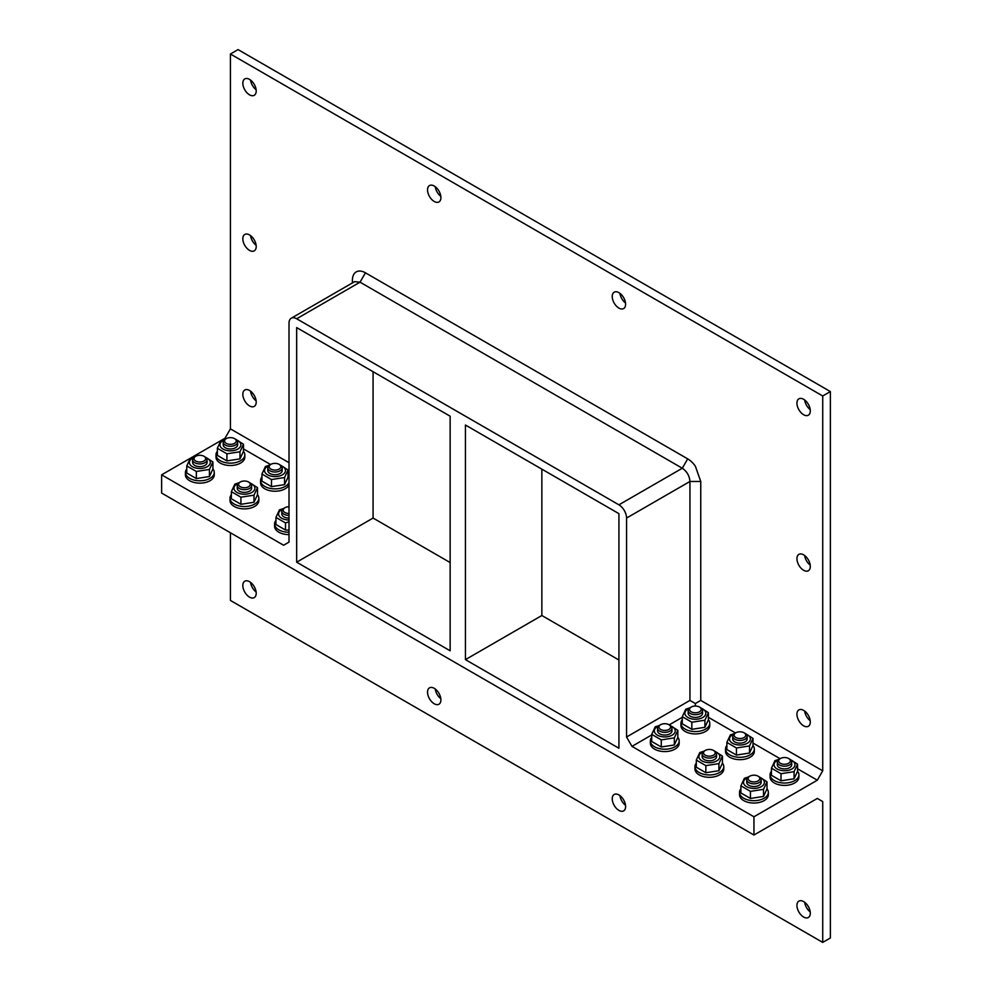 <?xml version="1.0" encoding="UTF-8"?>
<svg xmlns="http://www.w3.org/2000/svg" width="992" height="992" viewBox="0 0 992 992"><rect width="100%" height="100%" fill="white"/><g stroke="black" fill="none" stroke-linecap="round" stroke-linejoin="round"><path stroke-width="1.49" d="M203.968 461.02A5.828 3.36 180 0 1 195.722 461.02A5.828 3.36 180 0 1 195.722 456.27A5.828 3.36 180 0 1 203.968 456.27A5.828 3.36 180 0 1 203.968 461.02M195.722 456.27L194.754 456.828A7.204 4.154 0 0 0 192.634 459.767A7.204 4.154 0 0 0 197.086 463.611A7.204 4.154 0 0 0 204.935 462.706A7.204 4.154 0 0 0 207.055 459.767A7.204 4.154 0 0 0 204.935 456.828L203.968 456.27M248.546 486.762A5.828 3.36 180 0 1 240.312 486.762A5.828 3.36 180 0 1 240.312 482A5.828 3.36 180 0 1 248.546 482A5.828 3.36 180 0 1 248.546 486.762M240.312 482L239.332 482.571A7.204 4.154 0 0 0 237.224 485.51A7.204 4.154 0 0 0 241.664 489.354A7.204 4.154 0 0 0 249.525 488.448A7.204 4.154 0 0 0 251.633 485.51A7.204 4.154 0 0 0 249.525 482.571L248.546 482M289.007 513.484A5.828 3.36 180 0 1 283.625 511.413A5.828 3.36 180 0 1 284.89 507.743A5.828 3.36 180 0 1 289.007 506.763M284.89 507.743L283.91 508.313A7.204 4.154 0 0 0 281.802 511.252A7.204 4.154 0 0 0 289.007 515.406M234.534 443.374A5.828 3.36 180 0 1 226.3 443.374A5.828 3.36 180 0 1 226.3 438.613A5.828 3.36 180 0 1 234.534 438.613A5.828 3.36 180 0 1 234.534 443.374M226.3 438.613L225.32 439.183A7.204 4.154 0 0 0 223.212 442.122A7.204 4.154 0 0 0 227.664 445.966A7.204 4.154 0 0 0 235.513 445.061A7.204 4.154 0 0 0 237.621 442.122A7.204 4.154 0 0 0 235.513 439.183L243.474 444.242L239.977 451.782L226.92 453.803L217.36 448.285L220.856 440.746L225.01 439.369M279.112 469.104A5.828 3.36 180 0 1 270.878 469.104A5.828 3.36 180 0 1 270.878 464.355A5.828 3.36 180 0 1 279.112 464.355A5.828 3.36 180 0 1 279.112 469.104M270.878 464.355L269.898 464.913A7.204 4.154 0 0 0 267.79 467.864A7.204 4.154 0 0 0 272.242 471.708A7.204 4.154 0 0 0 280.091 470.803A7.204 4.154 0 0 0 282.199 467.864A7.204 4.154 0 0 0 280.091 464.913L288.052 469.985L284.555 477.524L271.498 479.545L261.938 474.027L265.434 466.488L269.588 465.112M748.315 779.414A5.828 3.36 180 0 1 749.828 776.166A5.828 3.36 180 0 1 758.062 776.166A5.828 3.36 180 0 1 756.859 781.46A5.828 3.36 180 0 1 748.315 779.414M749.828 776.166L748.848 776.736A7.204 4.154 -0 0 0 746.74 779.675A7.204 4.154 -0 0 0 746.976 780.754A7.204 4.154 -0 0 0 754.887 783.804A7.204 4.154 -0 0 0 761.149 779.675A7.204 4.154 -0 0 0 760.901 778.596A7.204 4.154 -0 0 0 759.041 776.736L767.002 781.795L763.505 789.334L750.448 791.356L740.888 785.838L744.384 778.298L748.538 776.922M703.737 753.672A5.828 3.36 180 0 1 705.238 750.436A5.828 3.36 180 0 1 713.484 750.436A5.828 3.36 180 0 1 712.268 755.718A5.828 3.36 180 0 1 703.737 753.672M705.238 750.436L704.258 750.994A7.204 4.154 -0 0 0 702.15 753.932A7.204 4.154 -0 0 0 702.398 755.011A7.204 4.154 -0 0 0 710.297 758.062A7.204 4.154 -0 0 0 716.559 753.932A7.204 4.154 -0 0 0 716.323 752.854A7.204 4.154 -0 0 0 714.451 750.994L713.484 750.436M659.147 727.942A5.828 3.36 180 0 1 660.66 724.693A5.828 3.36 180 0 1 668.893 724.693A5.828 3.36 180 0 1 667.69 729.976A5.828 3.36 180 0 1 659.147 727.942M660.66 724.693L659.68 725.251A7.204 4.154 -0 0 0 657.572 728.202A7.204 4.154 -0 0 0 657.82 729.269A7.204 4.154 -0 0 0 665.719 732.319A7.204 4.154 -0 0 0 671.981 728.202A7.204 4.154 -0 0 0 671.733 727.124A7.204 4.154 -0 0 0 669.873 725.251L668.893 724.693M778.881 761.769A5.828 3.36 180 0 1 780.394 758.52A5.828 3.36 180 0 1 788.628 758.52A5.828 3.36 180 0 1 787.425 763.815A5.828 3.36 180 0 1 778.881 761.769M780.394 758.52L779.414 759.078A7.204 4.154 -0 0 0 777.306 762.03A7.204 4.154 -0 0 0 777.554 763.096A7.204 4.154 -0 0 0 785.453 766.146A7.204 4.154 -0 0 0 791.715 762.03A7.204 4.154 -0 0 0 791.467 760.951A7.204 4.154 -0 0 0 789.607 759.078L788.628 758.52M734.303 736.027A5.828 3.36 180 0 1 735.816 732.778A5.828 3.36 180 0 1 744.05 732.778A5.828 3.36 180 0 1 742.847 738.073A5.828 3.36 180 0 1 734.303 736.027M735.816 732.778L734.836 733.348A7.204 4.154 -0 0 0 732.728 736.287A7.204 4.154 -0 0 0 732.964 737.366A7.204 4.154 -0 0 0 740.875 740.416A7.204 4.154 -0 0 0 747.137 736.287A7.204 4.154 -0 0 0 746.889 735.208A7.204 4.154 -0 0 0 745.029 733.348L752.99 738.408L749.493 745.947L736.436 747.968L726.876 742.45L730.372 734.911L734.526 733.534M626.56 518.06L626.56 737.006L689.948 700.414L689.948 481.467C689.49 475.85 686.948 471.436 682.298 468.236L360.034 282.174L354.628 281.641L291.251 318.234A10.813 6.237 60 0 1 296.658 318.767L618.921 504.829A10.813 6.237 60 0 1 626.56 518.06L689.948 481.467L700.749 481.467L700.749 700.414L822.728 770.834L822.728 395.982L230.417 54.014L238.055 49.6L702.993 318.023L830.366 391.567L822.728 395.982M465.434 659.63L465.434 425.035L618.921 513.645L618.921 748.253L465.434 659.63L541.855 615.511L541.855 469.154M296.658 562.191L296.658 327.583L450.145 416.206L450.145 650.802L296.658 562.191L373.079 518.06L373.079 371.715M291.251 318.234A10.813 6.237 60 0 0 289.007 323.181L289.007 542.128L283.6 545.24L161.634 474.821L161.634 493.061L753.945 835.028L753.945 816.788L631.966 746.368L626.56 737.006M250.554 391.158A9.461 5.456 -120 0 0 256.134 400.805M250.554 80.079A9.461 5.456 -120 0 0 256.134 89.726M250.554 235.612A9.461 5.456 -120 0 0 256.134 245.272M289.007 462.694L230.417 428.866L230.417 54.014M256.209 246.512A9.461 5.456 60 0 1 254.25 250.84A9.461 5.456 60 0 1 244.788 245.384A9.461 5.456 60 0 1 244.788 234.459A9.461 5.456 60 0 1 252.08 236.989A9.461 5.456 60 0 1 256.209 246.512M256.209 90.966A9.461 5.456 60 0 1 254.25 95.294A9.461 5.456 60 0 1 244.788 89.838A9.461 5.456 60 0 1 244.788 78.914A9.461 5.456 60 0 1 252.08 81.456A9.461 5.456 60 0 1 256.209 90.966M256.209 402.058A9.461 5.456 60 0 1 254.25 406.385A9.461 5.456 60 0 1 244.788 400.917A9.461 5.456 60 0 1 244.788 390.005A9.461 5.456 60 0 1 252.08 392.534A9.461 5.456 60 0 1 256.209 402.058M230.417 532.778L230.417 600.433L822.728 942.4L830.366 937.986L830.366 391.567M804.661 711.066A9.461 5.456 -120 0 0 810.228 720.713M804.661 399.987A9.461 5.456 -120 0 0 810.228 409.634M804.661 555.52A9.461 5.456 -120 0 0 810.228 565.167M796.936 558.694A9.461 5.456 60 0 1 798.895 554.367A9.461 5.456 60 0 1 808.344 559.823A9.461 5.456 60 0 1 808.344 570.747A9.461 5.456 60 0 1 801.065 568.205A9.461 5.456 60 0 1 796.936 558.694M796.936 403.149A9.461 5.456 60 0 1 798.895 398.821A9.461 5.456 60 0 1 808.344 404.277A9.461 5.456 60 0 1 808.344 415.202A9.461 5.456 60 0 1 801.065 412.672A9.461 5.456 60 0 1 796.936 403.149M796.936 714.24A9.461 5.456 60 0 1 798.895 709.9A9.461 5.456 60 0 1 808.344 715.368A9.461 5.456 60 0 1 808.344 726.28A9.461 5.456 60 0 1 801.065 723.751A9.461 5.456 60 0 1 796.936 714.24M289.007 475.18L288.052 474.635M270.568 464.529L243.474 448.892M225.99 438.799L225.01 438.228L161.634 474.821M212.908 468.956A14.409 8.32 180 0 1 214.26 472.465L214.26 474.821A14.409 8.32 180 0 1 210.031 480.711A14.409 8.32 180 0 1 194.333 482.509A14.409 8.32 180 0 1 185.43 474.821L185.43 472.465A14.409 8.32 180 0 1 186.781 468.956M257.486 494.686A14.409 8.32 180 0 1 258.838 498.207L258.838 500.563A14.409 8.32 180 0 1 254.622 506.441A14.409 8.32 180 0 1 238.911 508.251A14.409 8.32 180 0 1 230.02 500.563L230.02 498.207A14.409 8.32 180 0 1 231.372 494.686M289.007 534.626A14.409 8.32 180 0 1 274.598 526.306L274.598 523.95A14.409 8.32 180 0 1 275.95 520.428M243.474 451.298A14.409 8.32 180 0 1 244.826 454.82L244.826 457.176A14.409 8.32 180 0 1 240.61 463.053A14.409 8.32 180 0 1 224.899 464.864A14.409 8.32 180 0 1 216.008 457.176L216.008 454.82A14.409 8.32 180 0 1 217.36 451.298M289.007 484.852A14.409 8.32 180 0 1 285.188 488.796A14.409 8.32 180 0 1 269.489 490.594A14.409 8.32 180 0 1 260.586 482.906L260.586 480.562A14.409 8.32 180 0 1 261.938 477.04M822.728 770.834L817.321 780.196L753.945 816.788M682.285 717.315L669.203 724.867M651.719 734.96L631.966 746.368M817.321 780.196L797.568 768.8M780.084 758.694L752.99 743.058M735.506 732.964L708.412 717.315M767.002 788.851A14.409 8.32 180 0 1 768.354 792.372L768.354 794.728A14.409 8.32 180 0 1 755.817 802.974A14.409 8.32 180 0 1 740.02 796.886A14.409 8.32 180 0 1 739.536 794.728L739.536 792.372A14.409 8.32 180 0 1 740.888 788.851M722.424 763.121A14.409 8.32 180 0 1 723.776 766.63L723.776 768.986A14.409 8.32 180 0 1 711.239 777.232A14.409 8.32 180 0 1 695.442 771.144A14.409 8.32 180 0 1 694.946 768.986L694.946 766.63A14.409 8.32 180 0 1 696.297 763.121M677.834 737.378A14.409 8.32 180 0 1 679.185 740.9L679.185 743.244A14.409 8.32 180 0 1 666.661 751.502A14.409 8.32 180 0 1 650.851 745.401A14.409 8.32 180 0 1 650.368 743.244L650.368 740.9A14.409 8.32 180 0 1 651.719 737.378M797.568 771.206A14.409 8.32 180 0 1 798.92 774.727L798.92 777.071A14.409 8.32 180 0 1 786.396 785.329A14.409 8.32 180 0 1 770.598 779.228A14.409 8.32 180 0 1 770.102 777.071L770.102 774.727A14.409 8.32 180 0 1 771.454 771.206M726.876 742.45L726.876 749.555L736.436 755.073L749.493 753.052L752.99 745.513A14.409 8.32 180 0 1 754.342 748.985L754.342 751.341A14.409 8.32 180 0 1 741.805 759.587A14.409 8.32 180 0 1 726.008 753.486A14.409 8.32 180 0 1 725.524 751.341L725.524 748.985A14.409 8.32 180 0 1 726.876 745.463M708.412 719.721A14.409 8.32 180 0 1 709.764 723.242L709.764 725.598A14.409 8.32 180 0 1 697.227 733.844A14.409 8.32 180 0 1 681.43 727.756A14.409 8.32 180 0 1 680.934 725.598L680.934 723.242A14.409 8.32 180 0 1 682.285 719.721M352.396 280.339L352.396 282.931L352.396 280.339C352.495 275.342 354.305 272.304 357.79 271.25A18.451 10.652 -120 0 1 365.44 272.812L687.704 458.874A18.451 10.652 -120 0 1 695.342 466.141L700.749 481.467M695.342 706.056L695.342 703.539L689.948 700.414M700.749 700.414L695.342 703.539M230.417 428.866L225.01 438.228M619.95 293.347A9.461 5.456 -120 0 0 625.53 302.994M435.252 186.707A9.461 5.456 -120 0 0 440.832 196.354M427.54 189.881A9.461 5.456 60 0 1 429.499 185.554A9.461 5.456 60 0 1 438.948 191.01A9.461 5.456 60 0 1 438.948 201.934A9.461 5.456 60 0 1 431.656 199.392A9.461 5.456 60 0 1 427.54 189.881M612.238 296.521A9.461 5.456 60 0 1 614.197 292.181A9.461 5.456 60 0 1 623.646 297.65A9.461 5.456 60 0 1 623.646 308.562A9.461 5.456 60 0 1 616.367 306.032A9.461 5.456 60 0 1 612.238 296.521M709.764 723.242A14.409 8.32 180 0 1 697.227 731.488A14.409 8.32 180 0 1 681.43 725.4A14.409 8.32 180 0 1 680.934 723.242M689.725 710.284A5.828 3.36 180 0 1 691.226 707.036A5.828 3.36 180 0 1 699.472 707.036A5.828 3.36 180 0 1 698.256 712.33A5.828 3.36 180 0 1 689.725 710.284M691.226 707.036L690.246 707.606A7.204 4.154 -0 0 0 688.138 710.545A7.204 4.154 -0 0 0 688.386 711.624A7.204 4.154 -0 0 0 696.285 714.674A7.204 4.154 -0 0 0 702.559 710.545A7.204 4.154 -0 0 0 702.311 709.466A7.204 4.154 -0 0 0 700.439 707.606L699.472 707.036M688.138 710.545L688.138 713.248A7.204 4.166 -0 0 0 695.342 717.402A7.204 4.166 -0 0 0 702.559 713.248L702.559 710.545M682.285 716.708L682.285 723.813L691.846 729.331L704.903 727.31L708.412 719.77L708.412 712.665L704.903 720.204L691.846 722.226L682.285 716.708L685.782 709.168L689.948 707.792M704.903 727.31L704.903 720.204M700.476 707.618L708.412 712.665M691.846 729.331L691.846 722.226M689.217 708.35A10.453 6.026 -0 0 0 686.204 716.162A10.453 6.026 -0 0 0 699.261 718.84A10.453 6.026 -0 0 0 705.436 711.686A10.453 6.026 -0 0 0 701.468 708.35M450.145 562.551L373.079 518.06M618.921 660.002L541.855 615.511M435.252 689.006A9.461 5.456 -120 0 0 440.832 698.653M804.661 902.274A9.461 5.456 -120 0 0 810.228 911.921M619.95 795.646A9.461 5.456 -120 0 0 625.53 805.293M250.554 582.366A9.461 5.456 -120 0 0 256.134 592.013M822.728 942.4L822.728 801.561L817.321 798.436L753.945 835.028M256.209 593.266A9.461 5.456 60 0 1 254.25 597.593A9.461 5.456 60 0 1 244.788 592.137A9.461 5.456 60 0 1 244.788 581.213A9.461 5.456 60 0 1 252.08 583.742A9.461 5.456 60 0 1 256.209 593.266M625.605 806.533A9.461 5.456 60 0 1 623.646 810.861A9.461 5.456 60 0 1 614.197 805.405A9.461 5.456 60 0 1 614.197 794.48A9.461 5.456 60 0 1 621.476 797.01A9.461 5.456 60 0 1 625.605 806.533M810.303 913.161A9.461 5.456 60 0 1 808.344 917.501A9.461 5.456 60 0 1 798.895 912.032A9.461 5.456 60 0 1 798.895 901.12A9.461 5.456 60 0 1 806.174 903.65A9.461 5.456 60 0 1 810.303 913.161M440.907 699.893A9.461 5.456 60 0 1 438.948 704.221A9.461 5.456 60 0 1 429.499 698.765A9.461 5.456 60 0 1 429.499 687.84A9.461 5.456 60 0 1 436.778 690.382A9.461 5.456 60 0 1 440.907 699.893M817.321 798.436L822.728 801.561M754.342 748.985A14.409 8.32 180 0 1 741.805 757.231A14.409 8.32 180 0 1 726.008 751.142A14.409 8.32 180 0 1 725.524 748.985M732.728 736.287L732.728 738.978A7.204 4.166 -0 0 0 739.933 743.144A7.204 4.166 -0 0 0 747.137 738.978L747.137 736.287M752.99 745.513L752.99 738.408M749.493 753.052L749.493 745.947M736.436 755.073L736.436 747.968M733.807 734.092A10.453 6.026 -0 0 0 730.782 741.904A10.453 6.026 -0 0 0 743.839 744.57A10.453 6.026 -0 0 0 750.026 737.416A10.453 6.026 -0 0 0 746.058 734.092M798.92 774.727A14.409 8.32 180 0 1 786.396 782.973A14.409 8.32 180 0 1 770.598 776.872A14.409 8.32 180 0 1 770.102 774.727M777.306 762.03L777.306 764.72A7.204 4.166 -0 0 0 784.511 768.887A7.204 4.166 -0 0 0 791.715 764.72L791.715 762.03M771.454 768.192L771.454 775.298L781.014 780.816L794.071 778.794L797.568 771.255L797.568 764.15L794.071 771.689L781.014 773.71L771.454 768.192L774.95 760.653L779.104 759.277M794.071 778.794L794.071 771.689M789.644 759.103L797.568 764.15M781.014 780.816L781.014 773.71M778.385 759.835A10.453 6.026 -0 0 0 775.372 767.634A10.453 6.026 -0 0 0 788.417 770.313A10.453 6.026 -0 0 0 794.604 763.158A10.453 6.026 -0 0 0 790.636 759.835M679.185 740.9A14.409 8.32 180 0 1 666.661 749.146A14.409 8.32 180 0 1 650.851 743.045A14.409 8.32 180 0 1 650.368 740.9M657.572 728.202L657.572 730.893A7.204 4.166 -0 0 0 664.776 735.047A7.204 4.166 -0 0 0 671.981 730.893L671.981 728.202M651.719 734.365L651.719 741.47L661.28 746.988L674.337 744.967L677.834 737.428L677.834 730.323L674.337 737.862L661.28 739.883L651.719 734.365L655.216 726.826L659.37 725.45M674.337 744.967L674.337 737.862M669.91 725.276L677.834 730.323M661.28 746.988L661.28 739.883M658.651 726.008A10.453 6.026 -0 0 0 655.638 733.807A10.453 6.026 -0 0 0 668.682 736.486A10.453 6.026 -0 0 0 674.87 729.331A10.453 6.026 -0 0 0 670.902 726.008M723.776 766.63A14.409 8.32 180 0 1 711.239 774.888A14.409 8.32 180 0 1 695.442 768.788A14.409 8.32 180 0 1 694.946 766.63M702.15 753.932L702.15 756.636A7.204 4.166 -0 0 0 709.354 760.79A7.204 4.166 -0 0 0 716.559 756.636L716.559 753.932M696.297 760.095L696.297 767.2L705.858 772.731L718.915 770.71L722.424 763.17L722.424 756.065L718.915 763.604L705.858 765.626L696.297 760.095L699.794 752.556L703.96 751.18M718.915 770.71L718.915 763.604M714.488 751.018L722.424 756.065M705.858 772.731L705.858 765.626M703.229 751.75A10.453 6.026 -0 0 0 700.216 759.55A10.453 6.026 -0 0 0 713.273 762.228A10.453 6.026 -0 0 0 719.448 755.073A10.453 6.026 -0 0 0 715.48 751.75M768.354 792.372A14.409 8.32 180 0 1 755.817 800.618A14.409 8.32 180 0 1 740.02 794.53A14.409 8.32 180 0 1 739.536 792.372M746.74 779.675L746.74 782.366A7.204 4.166 -0 0 0 753.945 786.532A7.204 4.166 -0 0 0 761.149 782.366L761.149 779.675M740.888 785.838L740.888 792.943L750.448 798.461L763.505 796.44L767.002 788.9L767.002 781.795M763.505 796.44L763.505 789.334M750.448 798.461L750.448 791.356M747.819 777.48A10.453 6.026 -0 0 0 744.794 785.292A10.453 6.026 -0 0 0 757.851 787.97A10.453 6.026 -0 0 0 764.038 780.816A10.453 6.026 -0 0 0 760.07 777.48M289.007 482.509A14.409 8.32 180 0 1 285.188 486.44A14.409 8.32 180 0 1 269.489 488.25A14.409 8.32 180 0 1 260.586 480.562M288.052 477.04A14.409 8.32 180 0 1 289.007 478.615M267.79 467.864L267.79 470.555A7.204 4.166 0 0 0 269.898 473.494A7.204 4.166 0 0 0 277.76 474.399A7.204 4.166 0 0 0 282.199 470.555L282.199 467.864M271.498 479.545L271.498 486.65L261.938 481.132L261.938 474.027M271.498 486.65L284.555 484.629L288.052 477.09L288.052 469.985M284.555 484.629L284.555 477.524M268.869 465.67A10.453 6.026 0 0 0 267.604 466.29A10.453 6.026 0 0 0 268.014 475.044A10.453 6.026 0 0 0 283.129 474.35A10.453 6.026 0 0 0 281.12 465.67M244.826 454.82A14.409 8.32 180 0 1 240.61 460.697A14.409 8.32 180 0 1 224.899 462.508A14.409 8.32 180 0 1 216.008 454.82M223.212 442.122L223.212 444.813A7.204 4.166 0 0 0 225.32 447.764A7.204 4.166 0 0 0 233.17 448.657A7.204 4.166 0 0 0 237.621 444.813L237.621 442.122M226.92 453.803L226.92 460.908L217.36 455.39L217.36 448.285M226.92 460.908L239.977 458.887L243.474 451.348L243.474 444.242M239.977 458.887L239.977 451.782M224.291 439.927A10.453 6.026 0 0 0 223.026 440.547A10.453 6.026 0 0 0 223.423 449.302A10.453 6.026 0 0 0 238.539 448.607A10.453 6.026 0 0 0 236.542 439.927M289.007 532.27A14.409 8.32 180 0 1 274.598 523.95M281.802 511.252L281.802 513.943A7.204 4.166 0 0 0 283.91 516.882A7.204 4.166 0 0 0 289.007 518.109M289.007 521.73L285.51 522.933L285.51 530.038L275.95 524.52L275.95 517.415L279.446 509.876L283.6 508.499M285.51 522.933L275.95 517.415M285.51 530.038L289.007 530.162M282.881 509.057A10.453 6.026 0 0 0 281.616 509.677A10.453 6.026 0 0 0 279.36 516.249A10.453 6.026 0 0 0 289.007 519.982M258.838 498.207A14.409 8.32 180 0 1 254.622 504.097A14.409 8.32 180 0 1 238.911 505.895A14.409 8.32 180 0 1 230.02 498.207M237.224 485.51L237.224 488.2A7.204 4.166 0 0 0 239.332 491.152A7.204 4.166 0 0 0 247.182 492.044A7.204 4.166 0 0 0 251.633 488.2L251.633 485.51M249.55 482.583L257.486 487.63L253.989 495.169L240.932 497.19L240.932 504.296L231.372 498.778L231.372 491.672L234.868 484.133L239.022 482.757M240.932 504.296L253.989 502.274L257.486 494.735L257.486 487.63M253.989 502.274L253.989 495.169M240.932 497.19L231.372 491.672M238.303 483.315A10.453 6.026 0 0 0 237.038 483.935A10.453 6.026 0 0 0 237.435 492.689A10.453 6.026 0 0 0 252.551 491.995A10.453 6.026 0 0 0 250.554 483.315M214.26 472.465A14.409 8.32 180 0 1 210.031 478.355A14.409 8.32 180 0 1 194.333 480.153A14.409 8.32 180 0 1 185.43 472.465M192.634 459.767L192.634 462.47A7.204 4.166 0 0 0 194.754 465.409A7.204 4.166 0 0 0 202.604 466.314A7.204 4.166 0 0 0 207.055 462.47L207.055 459.767M204.972 456.853L212.908 461.9L209.411 469.439L196.342 471.46L196.342 478.566L186.781 473.035L186.781 465.93L190.29 458.391L194.444 457.014M196.342 478.566L209.411 476.544L212.908 469.005L212.908 461.9M209.411 476.544L209.411 469.439M196.342 471.46L186.781 465.93M193.713 457.585A10.453 6.026 0 0 0 192.46 458.205A10.453 6.026 0 0 0 192.857 466.947A10.453 6.026 0 0 0 207.973 466.252A10.453 6.026 0 0 0 205.976 457.585M365.44 272.812L360.034 282.174L296.658 318.767M618.921 504.829L682.298 468.236L687.704 458.874M234.534 438.613L235.513 439.183M279.112 464.355L280.091 464.913M758.062 776.166L759.041 776.736M744.05 732.778L745.029 733.348"/></g></svg>
